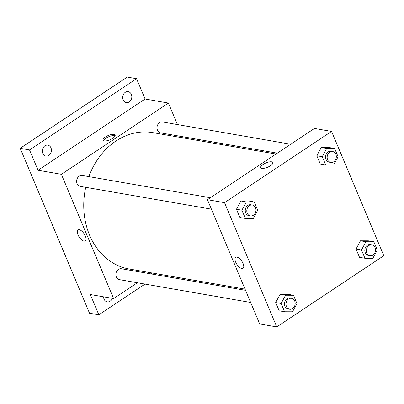 <?xml version="1.0" encoding="UTF-8"?>
<svg xmlns="http://www.w3.org/2000/svg" width="404" height="404" viewBox="0 0 404 404"><rect width="100%" height="100%" fill="white"/><g stroke="black" fill="none" stroke-linecap="round" stroke-linejoin="round"><path stroke-width="0.61" d="M145.006 284.093L98.834 314.822L89.511 313.206L20.2 148.319L127.235 77.073L136.557 78.694L145.097 99.005L38.062 170.251L29.522 149.94L20.2 148.319M98.834 314.822L90.294 294.511L113.605 298.566L61.373 174.306L38.062 170.251M79.275 229.745A6.575 2.954 56.4 0 1 84.8 234.916A6.575 2.954 56.4 0 1 85.305 240.895A6.575 2.954 56.4 0 1 79.204 237.057A6.575 2.954 56.4 0 1 78.017 229.947A6.575 2.954 56.4 0 1 79.275 229.745M42.763 153.363A5.535 4.55 -80.1 0 1 43.268 147.526A5.535 4.55 -80.1 0 1 47.829 145.167A5.535 4.55 -80.1 0 1 50.995 147.879A5.535 4.55 -80.1 0 1 50.49 153.712A5.535 4.55 -80.1 0 1 45.93 156.075A5.535 4.55 -80.1 0 1 42.763 153.363M123.119 99.874A5.535 4.55 -80.1 0 1 123.624 94.041A5.535 4.55 -80.1 0 1 128.184 91.678A5.535 4.55 -80.1 0 1 131.356 94.39A5.535 4.55 -80.1 0 1 130.846 100.222A5.535 4.55 -80.1 0 1 126.29 102.586A5.535 4.55 -80.1 0 1 123.119 99.874M29.522 149.94L136.557 78.694M61.373 174.306L168.402 103.06L145.097 99.005M168.402 103.06L177.442 124.563M182.537 136.683L183.042 137.89M159.721 274.296L158.393 275.18M112.322 298.339A5.535 4.55 -80.1 0 1 107.206 301.844A5.535 4.55 -80.1 0 1 104.04 299.127A5.535 4.55 -80.1 0 1 103.575 296.819M276.013 154.05L152.853 132.638A69.195 56.858 99.9 0 0 115.892 141.072A69.195 56.858 99.9 0 0 88.85 176.619M85.729 187.315A69.195 56.858 99.9 0 0 129.154 268.983L245.031 289.123M152.066 272.963L150.732 273.851M137.35 282.76L113.605 298.566M210.373 197.743L82.163 175.457A5.535 4.55 99.9 0 0 79.209 176.129A5.535 4.55 99.9 0 0 76.669 181.946A5.535 4.55 99.9 0 0 80.27 186.365L211.418 209.161M245.541 290.33L121.382 268.746A5.535 4.55 99.9 0 0 118.422 269.423A5.535 4.55 99.9 0 0 115.887 275.24A5.535 4.55 99.9 0 0 119.488 279.654L250.637 302.45M277.341 153.161L160.625 132.876A5.535 4.55 -80.1 0 1 157.095 126.644A5.535 4.55 -80.1 0 1 162.524 121.968L290.729 144.253M112.751 138.309A6.575 2.303 157.2 0 1 103 140.218A6.575 2.303 157.2 0 1 108.166 135.547A6.575 2.303 157.2 0 1 115.12 135.123A6.575 2.303 157.2 0 1 112.751 138.309M103.505 140.713A6.575 2.303 157.2 0 1 108.676 136.749A6.575 2.303 157.2 0 1 115.125 135.83M85.305 240.895A6.575 2.954 56.4 0 1 79.204 237.057A6.575 2.954 56.4 0 1 78.017 229.947M259.676 323.952L207.439 199.692L314.474 128.447L331.568 131.421L383.8 255.681L276.765 326.927L259.676 323.952M276.765 326.927L224.533 202.667L207.439 199.692M236.996 257.161A6.575 2.954 56.4 0 1 242.521 262.327A6.575 2.954 56.4 0 1 243.026 268.306A6.575 2.954 56.4 0 1 236.926 264.474A6.575 2.954 56.4 0 1 235.739 257.363A6.575 2.954 56.4 0 1 236.996 257.161M359.52 257.323L356.04 249.046L360.474 240.794L368.387 240.824L360.474 240.794L356.04 249.046L359.52 257.323L364.958 258.267L361.479 249.99L365.913 241.743L373.826 241.769L377.306 250.046L372.872 258.297L364.958 258.267M239.946 217.519L236.466 209.242L240.9 200.995L248.814 201.02L240.9 200.995L236.466 209.242L239.946 217.519L245.385 218.468L241.905 210.186L246.339 201.939L254.252 201.97L257.732 210.247L253.298 218.493L245.385 218.468M224.533 202.667L331.568 131.421M279.159 310.812L275.68 302.535L280.118 294.284L288.032 294.314L280.118 294.284L275.68 302.535L279.159 310.812L284.598 311.757L281.118 303.48L285.557 295.228L293.471 295.258L296.95 303.535L292.516 311.787L284.598 311.757M320.301 164.034L316.822 155.752L321.256 147.505L329.174 147.536L321.256 147.505L316.822 155.752L320.301 164.034L325.74 164.978L322.261 156.702L326.695 148.45L334.613 148.48L338.092 156.757L333.654 165.004L325.74 164.978M270.473 165.726A6.575 2.303 157.2 0 1 260.721 167.63A6.575 2.303 157.2 0 1 265.888 162.958A6.575 2.303 157.2 0 1 272.841 162.534A6.575 2.303 157.2 0 1 270.473 165.726M260.721 167.635A6.575 2.303 157.2 0 1 265.893 162.963A6.575 2.303 157.2 0 1 272.841 162.539M243.026 268.306A6.575 2.954 56.4 0 1 236.926 264.474A6.575 2.954 56.4 0 1 235.744 257.363M332.679 151.545L331.123 151.273A5.535 4.55 99.9 0 0 328.169 151.949A5.535 4.55 99.9 0 0 325.629 157.767A5.535 4.55 99.9 0 0 329.23 162.181L330.78 162.453A5.535 4.55 99.9 0 0 336.209 157.777A5.535 4.55 99.9 0 0 332.679 151.545A5.535 4.55 99.9 0 0 329.72 152.217A5.535 4.55 99.9 0 0 327.184 158.035A5.535 4.55 99.9 0 0 330.78 162.453M322.261 156.702L316.822 155.752M326.695 148.45L321.256 147.505M334.613 148.48L329.174 147.536M371.892 244.834L370.342 244.566A5.535 4.55 99.9 0 0 367.382 245.238A5.535 4.55 99.9 0 0 364.847 251.056A5.535 4.55 99.9 0 0 368.443 255.474L369.998 255.742A5.535 4.55 99.9 0 0 375.427 251.066A5.535 4.55 99.9 0 0 371.892 244.834A5.535 4.55 99.9 0 0 368.938 245.511A5.535 4.55 99.9 0 0 366.398 251.328A5.535 4.55 99.9 0 0 369.998 255.742M361.479 249.99L356.04 249.046M365.913 241.743L360.474 240.794M373.826 241.769L368.387 240.824M252.318 205.035L250.768 204.762A5.535 4.55 99.9 0 0 247.809 205.439A5.535 4.55 99.9 0 0 245.273 211.252A5.535 4.55 99.9 0 0 248.869 215.67L250.424 215.943A5.535 4.55 99.9 0 0 255.853 211.267A5.535 4.55 99.9 0 0 252.318 205.035A5.535 4.55 99.9 0 0 249.364 205.707A5.535 4.55 99.9 0 0 246.829 211.524A5.535 4.55 99.9 0 0 250.424 215.943M241.905 210.186L236.466 209.242M246.339 201.939L240.9 200.995M254.252 201.97L248.814 201.02M291.536 298.324L289.981 298.056A5.535 4.55 99.9 0 0 287.027 298.728A5.535 4.55 99.9 0 0 284.487 304.545A5.535 4.55 99.9 0 0 288.087 308.959L289.643 309.232A5.535 4.55 99.9 0 0 295.071 304.555A5.535 4.55 99.9 0 0 291.536 298.324A5.535 4.55 99.9 0 0 288.577 299A5.535 4.55 99.9 0 0 286.042 304.813A5.535 4.55 99.9 0 0 289.643 309.232M281.118 303.48L275.68 302.535M285.557 295.228L280.118 294.284M293.471 295.258L288.032 294.314"/></g></svg>
